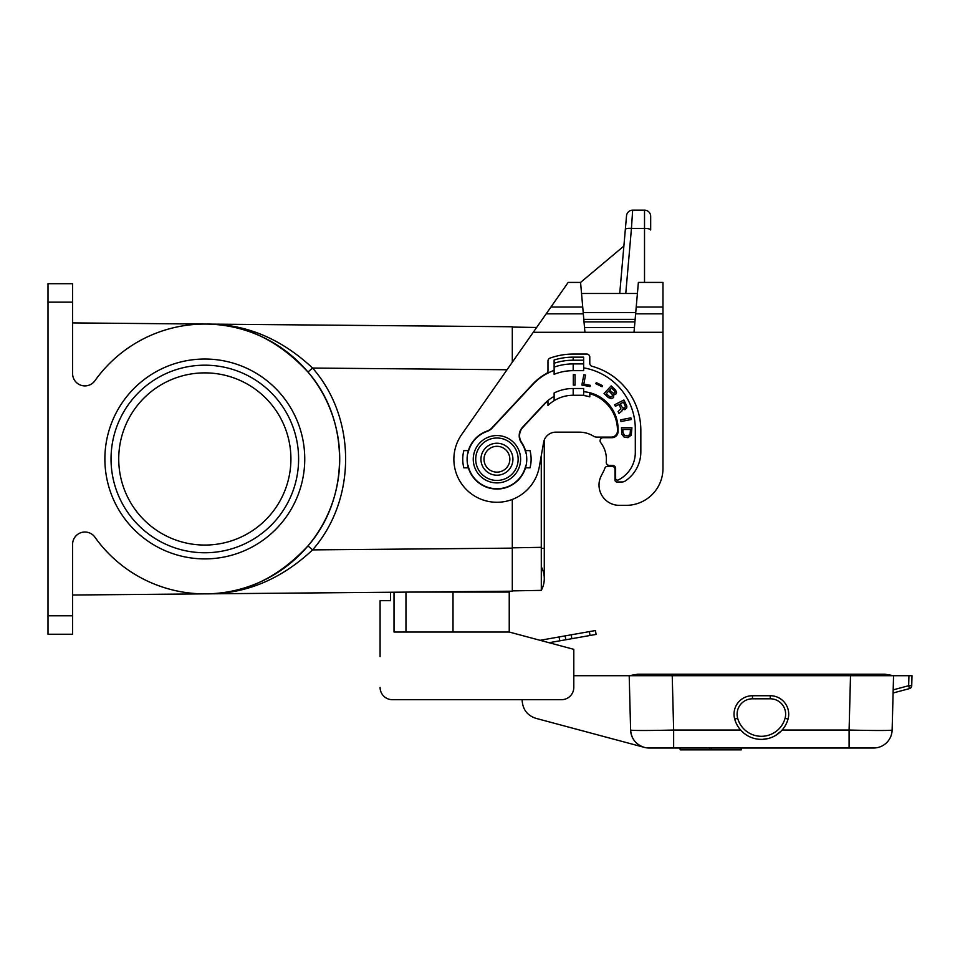 <?xml version="1.0" encoding="UTF-8"?>
<svg xmlns="http://www.w3.org/2000/svg" width="960" height="960" viewBox="0 0 960 960"><rect width="100%" height="100%" fill="white"/><g stroke="black" fill="none" stroke-linecap="round" stroke-linejoin="round"><path stroke-width="1.44" d="M850.512 675.708L893.556 675.708L892.128 730.032A18.444 18.444 0 0 1 873.684 747.996L649.056 747.996A18.444 18.444 0 0 1 630.612 730.032L629.196 675.708L850.512 675.708L849.096 730.032A43.044 1.128 1.5 0 0 892.128 730.032M573.804 675.708L629.196 675.708L637.764 674.196L850.548 674.196L850.548 675.708M608.76 390.984L612.228 394.404L612.408 395.82L611.34 396.96L609.912 396.888L606.264 393.66L608.76 390.984M72.6 595.02L205.992 593.856C243.564 594.348 277.56 578.364 307.956 545.916L312.6 549.888L512.304 548.136L512.304 499.44M631.26 435.132L631.92 427.764L621.468 427.764L621.852 434.352L624.204 437.172L627.996 437.64L631.26 435.132M912 675.708L911.736 685.716L912 675.708L893.556 675.708L884.976 674.196L850.548 674.196M512.304 548.136L512.304 591.192L205.992 593.856C245.256 594.264 280.788 579.6 312.6 549.888C356.616 499.704 356.616 418.224 312.6 368.052C280.788 338.328 245.256 323.676 205.992 324.072L512.304 326.748L512.304 362.22M204.816 365.184A93.78 93.78 0 0 1 298.608 458.964A93.78 93.78 0 0 1 204.816 552.756A93.78 93.78 0 0 1 111.036 458.964A93.78 93.78 0 0 1 204.816 365.184M205.992 324.072L204.816 324.072L205.992 324.072C243.564 323.592 277.56 339.564 307.956 372.012L312.6 368.052L507.036 369.744M204.816 324.072L72.6 322.908M574.5 675.708L573.804 675.624L573.804 649.344L509.232 632.04L394.02 632.04L394.02 592.224M649.056 747.996A18.444 18.444 0 0 1 630.612 730.032C631.368 738.804 635.916 744.588 644.28 747.36L535.86 718.32C527.496 715.536 522.948 709.752 522.192 700.98L522.156 699.696L392.388 699.696L561.504 699.696A12.3 12.3 0 0 0 573.804 687.396L573.804 649.344M613.62 393.372L609.564 390.132L611.532 388.02L614.88 391.332L614.856 392.736L613.62 393.372M307.956 545.916C350.052 497.928 350.052 420 307.956 372.012M72.6 283.704L72.6 373.608A12.3 12.3 0 0 0 94.92 380.736A134.892 134.892 0 0 1 294.756 358.428A134.892 134.892 0 0 1 294.756 559.512A134.892 134.892 0 0 1 94.92 537.192A12.3 12.3 0 0 0 72.6 544.332L72.6 634.236L48 634.236L48 283.704L72.6 283.704M204.816 359.028A99.936 99.936 0 0 1 304.752 458.964A99.936 99.936 0 0 1 204.816 558.9A99.936 99.936 0 0 1 104.88 458.964A99.936 99.936 0 0 1 204.816 359.028M204.816 545.064A86.1 86.1 0 0 0 290.916 458.964A86.1 86.1 0 0 0 204.816 372.876A86.1 86.1 0 0 0 118.728 458.964A86.1 86.1 0 0 0 204.816 545.064M410.832 592.068L453.012 592.068L453.012 632.04M509.232 632.04L509.232 592.068L453.012 592.068M680.184 747.996L680.184 749.844L679.92 747.996M741.084 747.996L741.348 749.844L680.184 749.844M549.048 642.72L559.776 640.824L559.092 636.948L540.06 640.308M559.776 640.824L596.112 634.416L595.428 630.54L559.092 636.948M565.836 639.756L565.152 635.88M380.088 656.64L380.088 600.684L390.54 600.684L390.54 592.248M380.088 687.396A12.3 12.3 0 0 0 392.388 699.696M753.396 738.204L754.092 738.408M755.904 738.84L756.576 738.96M759.444 739.32L761.304 739.38M762.984 739.332L764.784 739.176M765.528 739.068L768.312 738.504M893.1 692.988L909.456 688.608A3.072 3.072 0 0 0 911.736 685.716L908.664 685.716L909.456 688.608M630.612 730.032A43.044 1.128 -1.5 0 0 673.644 730.032L673.644 747.996M782.112 730.032L849.096 730.032L849.096 747.996L873.684 747.996M781.116 731.112L775.608 735.444M768.912 738.336L762.84 739.344M744.024 733.272L740.628 730.032L673.644 730.032L672.228 675.708M770.256 698.796L770.256 695.724L752.484 695.724A18.444 18.444 0 0 0 734.7 719.088A27.672 27.672 0 0 0 788.04 719.088A18.444 18.444 0 0 0 770.256 695.724A18.444 18.444 0 0 1 788.04 719.088L785.076 718.272A15.372 15.372 0 0 0 770.256 698.796L752.484 698.796L752.484 695.724A18.444 18.444 0 0 0 734.7 719.088L737.664 718.272A24.6 24.6 0 0 0 785.076 718.272M604.032 393.54L608.388 397.608L611.46 398.676L613.548 397.584L613.8 394.788L615.756 394.296L616.524 392.328L615.516 389.952L611.16 385.896L604.032 393.54M573.192 388.5A43.044 43.044 0 0 0 554.124 392.952L554.124 400.68A36.288 36.288 0 0 1 573.192 395.268L573.192 388.5L583.644 388.5L583.644 395.532A35.052 35.052 0 0 1 589.788 396.864A35.052 35.052 0 0 0 583.644 395.532M541.308 590.268L541.284 548.388L544.284 548.388L544.284 439.98A12.3 12.3 0 0 1 555.732 432.168A12.3 12.3 0 0 0 543.624 442.332L539.328 466.704A43.044 43.044 0 0 1 480.456 498.996A43.044 43.044 0 0 1 461.664 434.532L568.176 282.42L580.572 282.42L582.72 307.02L550.956 307.02M467.676 465.06L468.06 465.372A29.52 29.52 0 0 0 525.804 465.372L526.188 465.06M547.98 405.456A36.288 36.288 0 0 1 554.124 400.68A36.288 36.288 0 0 0 547.98 405.456L547.98 400.932A39.66 39.66 0 0 0 544.176 404.496L522.888 427.332A12.3 12.3 0 0 0 521.676 442.584A29.832 29.832 0 0 1 525.492 450.612L530.016 450.612A34.188 34.188 0 0 1 530.016 467.832L525.492 467.832A29.832 29.832 0 0 0 525.492 450.612M604.812 468.336A27.06 27.06 0 0 1 603.42 471.564A27.06 27.06 0 0 0 604.812 468.336A3.072 3.072 0 0 1 607.716 466.296L611.928 466.296A3.072 3.072 0 0 1 615.012 469.368L615.012 480.132A1.848 1.848 0 0 0 616.848 481.98L621.912 481.98A6.144 6.144 0 0 0 625.344 480.936A35.052 35.052 0 0 0 640.836 451.848L640.836 430.32A66.42 66.42 0 0 0 592.056 366.288A3.072 3.072 0 0 1 589.788 363.324L589.788 357.144A3.072 3.072 0 0 0 586.716 354.06L573.192 354.06A68.268 68.268 0 0 0 550.008 358.128A3.072 3.072 0 0 0 547.98 361.02L547.98 370.86A3.072 3.072 0 0 1 546.384 373.548A55.656 55.656 0 0 0 532.488 384.372L491.904 427.896A12.3 12.3 0 0 1 486.996 431.1A29.832 29.832 0 0 0 468.372 450.612L463.848 450.612A34.188 34.188 0 0 0 463.848 467.832L468.372 467.832A29.832 29.832 0 0 0 525.492 467.832M573.192 395.268L583.644 395.268M541.272 590.376L512.304 590.88M541.284 548.388L541.272 455.652M536.628 327.48L512.304 327.06M544.284 548.388L544.284 578.58A24.6 24.6 0 0 1 541.284 590.364A24.6 24.6 0 0 0 541.476 567.156L541.428 588M608.472 437.7A9.228 9.228 0 0 0 605.16 437.088L596.736 437.088A6.144 6.144 0 0 1 593.508 436.176A27.06 27.06 0 0 0 579.336 432.168L555.732 432.168M607.716 466.296L608.232 466.296A6.144 6.144 0 0 0 611.472 465.372M619.308 505.344L626.076 505.344L619.308 505.344A20.292 20.292 0 0 1 601.248 475.8L603.42 471.564M662.976 468.444L662.976 332.28L662.976 468.444A36.9 36.9 0 0 1 626.076 505.344M634.008 332.28L662.976 332.28L662.976 313.836L635.628 313.836L634.008 332.28L533.268 332.28M593.508 436.176A27.06 27.06 0 0 0 579.336 432.168M596.736 437.088L611.316 437.088A6.144 6.144 0 0 0 617.46 431.052A38.124 38.124 0 0 0 589.788 393.66L589.788 396.864M468.372 450.612A29.832 29.832 0 0 0 468.372 467.832M635.628 313.836L638.376 282.42L662.976 282.42L662.976 313.836M584.928 332.28L582.72 307.02M580.572 282.42L623.88 246.084M581.532 293.484L637.404 293.484M626.532 215.772A6.144 6.144 0 0 1 632.652 210.156A6.144 6.144 0 0 0 626.532 215.772L625.332 229.452A6.144 1.584 5 0 1 631.452 228.396L632.652 210.156L644.52 210.156A6.144 6.144 0 0 1 650.676 216.312L650.676 229.98A6.144 1.596 180 0 0 644.52 228.396L644.52 282.42M625.332 229.452L619.728 293.484M554.124 359.988L554.124 367.104A58.428 58.428 0 0 1 573.192 363.9L583.644 363.9L583.644 357.144L573.192 357.144A65.184 65.184 0 0 0 554.124 359.988L554.124 363.216A62.112 62.112 0 0 1 573.192 360.216L573.192 357.144M573.192 363.9L573.192 370.668L583.644 370.668L583.644 363.9M583.644 360.216L573.192 360.216M573.192 370.668A51.66 51.66 0 0 0 554.124 374.316L554.124 367.104M526.188 453.396L525.804 453.072A29.52 29.52 0 0 0 521.328 442.608A12.3 12.3 0 0 1 522.504 427.296L543.948 404.292A39.972 39.972 0 0 1 554.124 396.42M583.644 367.86A62.112 62.112 0 0 1 635.304 429.096L635.304 452.46A30.744 30.744 0 0 1 618.288 479.964A1.848 1.848 0 0 1 615.624 478.32L615.624 468.444A3.072 3.072 0 0 0 612.552 465.372L609.312 465.372A3.072 3.072 0 0 1 606.252 461.988A27.06 27.06 0 0 0 600.732 442.656A3.072 3.072 0 0 1 603.168 437.7L611.928 437.7A6.144 6.144 0 0 0 618.084 431.556L618.084 429.096A37.512 37.512 0 0 0 583.644 391.704M554.124 370.368A55.344 55.344 0 0 0 532.704 384.576L492.072 428.16A12.3 12.3 0 0 1 487.152 431.376A29.52 29.52 0 0 0 468.06 453.072L467.676 453.396M496.932 435.552A23.676 23.676 0 0 0 473.256 459.228A23.676 23.676 0 0 0 496.932 482.904A23.676 23.676 0 0 0 520.608 459.228A23.676 23.676 0 0 0 496.932 435.552M573.312 374.676L573.312 385.128L575.04 385.128L575.04 374.676L573.312 374.676M590.016 386.616L590.256 385.332L583.8 384.072L585.54 375.096L583.848 374.772L581.856 385.032L590.016 386.616M620.628 419.832L620.952 421.524L631.212 419.532L630.888 417.84L620.628 419.832M602.076 386.736L602.592 385.68L596.292 382.608L595.776 383.664L602.076 386.736M623.904 400.008L614.592 404.748L615.372 406.284L619.104 404.388L620.88 408.756L618.072 411.6L619.008 413.412L621.912 411.048L622.32 409.26L624.888 409.704L626.748 407.88L626.844 406.068L623.904 400.008M496.932 480.444A21.216 21.216 0 0 0 518.148 459.228A21.216 21.216 0 0 0 496.932 438.012A21.216 21.216 0 0 0 475.716 459.228A21.216 21.216 0 0 0 496.932 480.444M496.932 443.232A15.984 15.984 0 0 0 480.948 459.228A15.984 15.984 0 0 0 496.932 475.212A15.984 15.984 0 0 0 512.916 459.228A15.984 15.984 0 0 0 496.932 443.232A15.984 15.984 0 0 1 512.916 459.228A15.984 15.984 0 0 1 496.932 475.212A15.984 15.984 0 0 1 480.948 459.228M624.18 408.312L622.296 407.508L620.268 403.788L623.52 402.132L625.452 406.776L624.18 408.312M622.896 432.312L622.896 429.48L630.48 429.48L630.084 434.184L627.996 435.912L624.6 435.6L622.896 432.312M672.192 674.196L672.192 675.708M72.6 302.148L48 302.148M72.6 615.78L48 615.78M709.752 747.996L709.752 749.844M711.528 747.996L711.528 749.844M405.972 592.116L405.972 632.04M590.052 635.484L589.368 631.608M571.884 638.688L571.2 634.812M893.184 689.856L908.664 685.716L908.928 675.708M752.484 698.796A15.372 15.372 0 0 0 737.664 718.272M541.272 547.332L512.304 547.836M636.228 307.02L662.976 307.02M634.428 327.576L584.52 327.576M583.32 313.836L546.18 313.836M644.52 210.156L644.52 228.396L631.452 228.396L625.764 293.484M635.148 319.368L583.8 319.368M634.92 321.876L584.016 321.876M583.2 312.552L635.736 312.552M496.932 446.316A12.912 12.912 0 0 0 484.02 459.228A12.912 12.912 0 0 0 496.932 472.14A12.912 12.912 0 0 0 509.844 459.228A12.912 12.912 0 0 0 496.932 446.316M741.348 747.996L741.348 749.844"/></g></svg>
